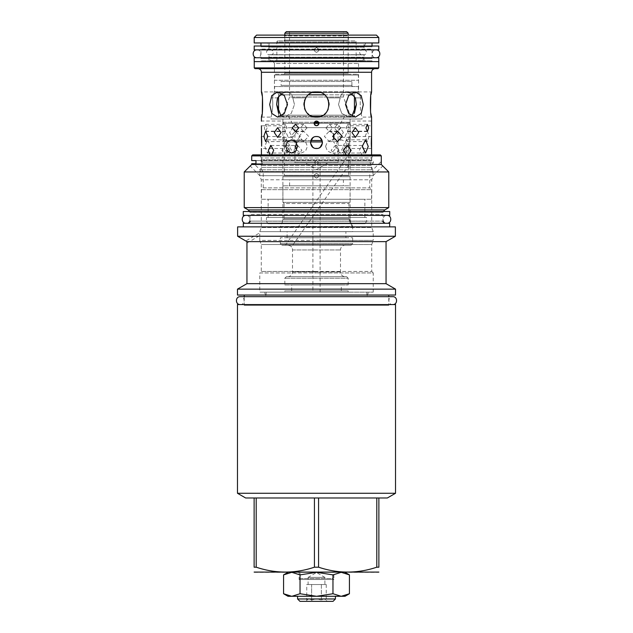 <?xml version="1.0" encoding="UTF-8"?>
<svg xmlns="http://www.w3.org/2000/svg" width="633" height="633" viewBox="0 0 633 633"><rect width="100%" height="100%" fill="white"/><g stroke="black" fill="none" stroke-linecap="round" stroke-linejoin="round"><path stroke-width="0.47" stroke-dasharray="3.17 2.37" d="M377.988 68.665L255.012 68.665M378.756 67.897L254.244 67.897M378.756 61.607L254.244 61.607L378.756 61.607M254.205 61.607L378.795 61.607M254.205 57.761L378.795 57.761M260.195 57.761L372.805 57.761L260.195 57.761A0.768 0.768 0 0 1 260.962 58.529L372.038 58.529A0.768 0.768 0 0 1 372.805 57.761M372.038 58.529L372.038 49.089L260.962 49.089L372.038 49.089A0.768 0.768 0 0 0 372.805 49.857L260.195 49.857A0.768 0.768 0 0 0 260.962 49.089L260.962 58.529L372.038 58.529M260.195 49.857L372.805 49.857M254.205 49.857L378.795 49.857M254.205 46.019L378.795 46.019M260.195 46.019L372.805 46.019L260.195 46.019A0.768 0.768 0 0 1 260.962 46.787L372.038 46.787A0.768 0.768 0 0 1 372.805 46.019M372.038 46.019L372.038 46.787L260.962 46.787L260.962 46.019M260.962 42.949L372.038 42.949L260.962 42.949M378.795 42.949L254.205 42.949M256.587 35.116L376.413 35.116M254.205 37.497L378.795 37.497M349.163 35.116L283.837 35.116L349.163 35.116L348.395 35.883L284.605 35.883L348.395 35.883L348.395 40.108L349.163 40.876L283.837 40.876L349.163 40.876M283.837 35.116L284.605 35.883L284.605 40.108L348.395 40.108L284.605 40.108L283.837 40.876M354.923 40.876L278.077 40.876L354.923 40.876A1.226 1.226 0 0 1 356.15 42.102L356.15 60.602L276.85 60.602L356.15 60.602M276.85 60.602L276.85 42.102L356.15 42.102L276.85 42.102A1.226 1.226 0 0 1 278.077 40.876M270.251 60.602L362.749 60.602L270.251 60.602L269.017 57.231L363.983 57.231L269.017 57.231L269.017 54.849L363.983 54.849L269.017 54.849M362.749 60.602L363.983 57.231L363.983 54.849M362.021 54.849L270.979 54.849L362.021 54.849A2.382 2.382 0 0 1 359.647 52.468A2.382 2.382 0 0 1 362.021 50.086L270.979 50.086L362.021 50.086M270.979 54.849A2.382 2.382 0 0 0 273.353 52.468A2.382 2.382 0 0 0 270.979 50.086M269.017 50.086L363.983 50.086L269.017 50.086L269.017 42.949L363.983 42.949L363.983 50.086M269.017 42.949L363.983 42.949M267.371 42.949L365.629 42.949L267.371 42.949L268.906 47.166L364.094 47.166L364.094 49.936A2.382 2.382 0 0 1 366.475 52.317A2.382 2.382 0 0 1 364.094 54.691L364.094 60.91L268.906 60.91L364.094 60.91M365.629 42.949L364.094 47.166L268.906 47.166L268.906 49.936L364.094 49.936L268.906 49.936A2.382 2.382 0 0 0 266.525 52.317A2.382 2.382 0 0 0 268.906 54.691L364.094 54.691L268.906 54.691L268.906 60.91M360.066 60.91L272.934 60.91L360.066 60.91L358.579 63.482L358.579 91.927L360.747 97.886C359.077 105.6 361.91 117.564 362.021 117.105L362.021 119.028L270.979 119.028L362.021 119.028M272.934 60.91L274.421 63.482L358.579 63.482L274.421 63.482L274.421 91.927L346.251 91.927C342.912 92.086 340.894 94.072 340.214 97.886L338.528 104.516L341.773 113.418L348.688 117.105L351.908 116.156M277.286 99.128L277.642 97.886L272.253 97.886L274.421 91.927L272.253 97.886C273.923 105.6 271.09 117.564 270.979 117.105C271.09 117.564 273.923 105.608 272.253 97.886L277.642 97.886C280.506 94.048 283.544 92.062 286.749 91.927L282.104 93.502M261.421 117.105L270.979 117.105L270.979 119.028M350.896 93.502L346.251 91.927C349.479 92.078 352.518 94.064 355.358 97.886L360.747 97.886L358.579 91.927L371.579 91.927M327.997 99.389L327.206 97.886L340.214 97.886C340.902 94.072 342.912 92.086 346.251 91.927L316.5 91.927C300.256 91.16 300.256 117.865 316.5 117.105C332.744 117.865 332.744 91.16 316.5 91.927C311.847 92.086 308.279 94.072 305.794 97.886L305.003 99.389M318.336 116.97L319.981 116.614M321.754 115.958L323.107 115.23M323.392 115.056L324.278 114.415M326.058 112.706L326.778 111.78M327.214 111.131L327.625 110.403M328.179 109.224L329.089 104.833M328.97 102.768L328.543 100.853M304.457 100.853L304.03 102.775M303.919 104.936L304.528 108.409M305.367 110.395L305.723 111.028M306.245 111.819L307.14 112.935M308.738 114.423L309.79 115.166M309.814 115.182L311.325 115.989M313.05 116.622L314.68 116.97M292.786 97.886L305.794 97.886C308.279 94.072 311.847 92.086 316.5 91.927C321.153 92.086 324.721 94.072 327.206 97.886C332.626 105.6 325.948 117.564 316.5 117.105C307.052 117.564 300.374 105.6 305.794 97.886L292.786 97.886C292.098 94.072 290.088 92.086 286.749 91.927C290.088 92.086 292.106 94.072 292.786 97.886L294.472 104.516L292.786 97.886M281.092 116.156L284.312 117.105L291.227 113.418L294.472 104.516L291.227 113.418L284.312 117.105L278.575 113.307L278.575 116.401L354.425 116.401L354.425 113.307L348.688 117.105L341.773 113.418L338.528 104.516L340.214 97.886L327.206 97.886C324.721 94.072 321.153 92.086 316.5 91.927L261.421 91.927M261.421 199.245L371.579 199.245L261.421 199.245L261.421 189.686L263.225 187.882L263.225 171.606L261.421 169.802L261.421 164.39C263.407 163.267 263.407 162.143 261.421 161.019L371.579 161.019L261.421 161.019L261.421 154.871M371.579 199.245L371.579 189.686L369.775 187.882L369.775 171.606L263.225 171.606L369.775 171.606L371.579 169.802L371.579 164.39C369.593 163.267 369.593 162.143 371.579 161.019L371.579 154.871M346.18 154.871L348.403 154.871M270.101 154.871L271.604 154.871M371.579 136.53L350.104 136.53C349.519 136.158 349.519 148.866 350.104 148.502C349.519 148.866 349.519 136.158 350.104 136.53L350.104 121.022L350.104 125.777L371.579 125.777L371.555 125.176M371.579 148.502L350.104 148.502L350.104 219.461L282.896 219.461L282.896 148.502C283.481 148.866 283.481 136.158 282.896 136.53L282.896 119.028L350.104 119.028L282.896 119.028M371.286 144.482L371.326 145.313M371.373 146.152L371.413 146.698M261.706 140.502L261.674 139.711M261.627 138.872L261.587 138.326M261.437 121.552L261.421 121.022L282.896 121.022L282.896 125.777L261.421 125.777M261.991 114.312L262.284 112.492M262.466 97.838L262.125 95.496M371.017 94.673L370.74 96.366M370.542 111.25L370.875 113.544M287.485 104.516L284.359 113.418L277.555 117.105L271.771 113.418L269.682 104.516L271.771 95.615L277.555 91.927L284.359 95.615L287.485 104.516M363.318 104.516L361.229 113.418L355.445 117.105L348.641 113.418L345.515 104.516L348.641 95.615L355.445 91.927L361.229 95.615L363.318 104.516M316.5 125.777C319.57 124.195 319.57 122.604 316.5 121.022C313.43 122.604 313.43 124.195 316.5 125.777C313.43 124.195 313.43 122.604 316.5 121.022C319.57 122.604 319.57 124.195 316.5 125.777M340.863 127.929L337.579 131.537L334.2 127.929L337.579 124.321L340.863 127.929M267.102 127.929L265.615 131.537L264.341 127.929L265.615 124.321L267.102 127.929M358.689 132.534L355.445 137.337L351.908 132.534L355.445 127.739L358.689 132.534M281.092 132.534L277.555 137.337L274.311 132.534L277.555 127.739L281.092 132.534M369.158 136.372L367.385 141.594L365.162 136.372L367.385 131.15L369.158 136.372M300.343 136.372L295.421 141.594L290.697 136.372L295.421 131.15L300.343 136.372M316.5 148.502C324.223 148.874 324.223 136.158 316.5 136.53C308.777 136.158 308.777 148.874 316.5 148.502C308.777 148.866 308.777 136.158 316.5 136.53C324.223 136.158 324.223 148.866 316.5 148.502M347.208 146.429L345.578 151.097L341.504 153.036L337.254 151.097L335.443 146.429L337.254 141.76L341.504 139.83L345.578 141.76L347.208 146.429M270.774 146.429L267.427 153.036L264.776 146.429L267.427 139.83L270.774 146.429M364.671 150.266L362.163 155.069L359.307 150.266L362.163 145.471L364.671 150.266M289.795 150.266L285.697 155.069L281.835 150.266L285.697 145.471L289.795 150.266M371.579 121.022L350.104 121.022L350.104 119.028M315.543 121.219L314.941 121.599M314.284 122.533L314.15 123.031M314.15 123.767L314.277 124.242M314.292 124.297L314.546 124.764M314.941 125.199L315.55 125.579M317.457 125.579L318.059 125.199M318.716 124.266L318.85 123.767M318.85 123.031L318.723 122.557M349.551 123.419L283.449 123.419L349.551 123.419L349.321 122.493L318.7 122.493L318.454 122.034M318.059 121.599L317.45 121.219M307.045 127.929L303.642 124.321L300.382 127.929L303.642 131.537L307.045 127.929M348.751 127.929L347.549 124.321L345.99 127.929L347.549 131.537L348.751 127.929M343.41 132.534L340.261 127.739L336.629 132.534L340.261 137.337L343.41 132.534L340.261 137.337L336.629 132.534L340.261 127.739L343.41 132.534M296.371 132.534L292.739 127.739L289.59 132.534L292.739 137.337L296.371 132.534L292.739 137.337L289.59 132.534L292.739 127.739L296.371 132.534M333.377 133.682L329.358 131.15L324.381 136.372L329.358 141.594L333.377 139.07M287.825 136.372L285.451 131.15L283.829 136.372L285.451 141.594L287.825 136.372M315.448 136.617L313.659 137.242M310.534 141.99L310.534 143.042M313.659 147.782L315.448 148.407M317.552 148.407L319.341 147.79M322.466 143.042L322.466 141.99M319.341 137.242L317.552 136.625M348.854 146.429L346.441 139.83L342.864 146.429L346.441 153.036L348.854 146.429M296.537 150.061L301.245 153.036L305.549 151.097L307.424 146.429L305.549 141.76L301.245 139.83L296.537 142.805M339.074 150.266L335.292 145.471L331.122 150.266L335.292 155.069L339.074 150.266M291.607 150.266L288.64 145.471L286.243 150.266L288.64 155.069L291.607 150.266M351.655 223.734L281.345 223.734L351.655 223.734L350.104 219.461L282.896 219.461L281.345 223.734M267.909 223.734L365.091 223.734L267.909 223.734L266.446 221.202L366.554 221.202L266.446 221.202L266.446 217.515L366.554 217.515L366.554 221.202L365.091 223.734M266.446 217.515L366.554 217.515M364.861 217.515L268.139 217.515L364.861 217.515L364.861 199.245L268.139 199.245L364.861 199.245M268.139 217.515L268.139 199.245M261.421 189.686L371.579 189.686L261.421 189.686M263.225 187.882L369.775 187.882L263.225 187.882M316.5 178.134C319.57 176.552 319.57 174.961 316.5 173.379C313.43 174.961 313.43 176.552 316.5 178.134C313.43 176.552 313.43 174.961 316.5 173.379C319.57 174.961 319.57 176.552 316.5 178.134M261.421 169.802L371.579 169.802L261.421 169.802M315.843 161.019C314.554 162.143 314.554 163.259 315.851 164.39L317.157 164.39C318.446 163.267 318.446 162.151 317.149 161.019M315.851 164.39L317.157 164.39M316.5 164.509A1.804 1.804 0 0 0 318.304 162.705A1.804 1.804 0 0 0 316.5 160.901A1.804 1.804 0 0 0 314.696 162.705A1.804 1.804 0 0 0 316.5 164.509M261.421 136.53L282.896 136.53C283.481 136.158 283.481 148.866 282.896 148.502L261.421 148.502M325.955 127.929L329.358 124.321L332.618 127.929L329.358 131.537L325.955 127.929M284.249 127.929L285.451 124.321L287.01 127.929L285.451 131.537L284.249 127.929M345.175 136.372L347.549 131.15L349.171 136.372L347.549 141.594L345.175 136.372M298.974 136.372L303.642 131.15L308.619 136.372L303.642 141.594L298.974 136.372M325.576 146.429L327.451 141.76L331.755 139.83L337.342 146.429L331.755 153.036L327.451 151.097L325.576 146.429M284.146 146.429L286.559 139.83L290.136 146.429L286.559 153.036L284.146 146.429M341.393 150.266L344.36 145.471L346.757 150.266L344.36 155.069L341.393 150.266M293.926 150.266L297.708 145.471L301.878 150.266L297.708 155.069L293.926 150.266M371.579 117.105L362.021 117.105C361.91 117.564 359.077 105.608 360.747 97.886L355.358 97.886M257.813 68.665L375.187 68.665L257.813 68.665M260.195 61.607L372.805 61.607L260.195 61.607A0.768 0.768 0 0 0 260.962 60.839L372.038 60.839L260.962 60.839L260.962 61.607L372.038 61.607L372.038 60.839A0.768 0.768 0 0 0 372.805 61.607M260.962 61.607L372.038 61.607M287.983 596.286L291.766 596.286L283.568 593.738M349.432 593.738L341.234 596.286L345.017 596.286M341.234 596.286L291.766 596.286M297.573 596.286L335.427 596.286L297.573 596.286M291.837 572.335L316.429 572.335L291.837 572.335L300.034 574.883L316.429 572.335M254.553 572.335L378.447 572.335M341.234 572.335L316.571 572.335L341.234 572.335L349.432 574.883M318.573 567.192L318.573 497.981L376.801 497.981L314.427 497.981L314.427 567.192L318.573 567.192C337.982 573.696 357.392 573.696 376.801 567.192L378.874 567.192L378.874 497.981L387.356 497.981M318.573 497.981L376.801 497.981L376.801 567.192M237.47 493.265L395.53 493.265M376.801 497.981L378.874 497.981M256.199 567.192L256.199 497.981L314.427 497.981L254.126 497.981L254.126 567.192L256.199 567.192C275.608 573.696 295.018 573.696 314.427 567.192M245.644 497.981L254.126 497.981M256.199 497.981L314.427 497.981M237.47 304.568L395.53 304.568M243.46 304.568L389.54 304.568L243.46 304.568A0.768 0.768 0 0 1 244.227 305.335L388.773 305.335A0.768 0.768 0 0 1 389.54 304.568M395.53 295.049L237.47 295.049M388.773 305.335L244.227 305.335L244.227 296.663L388.773 296.663L388.773 305.335M395.53 289.139L237.47 289.139M246.949 283.663L386.051 283.663M386.051 241.632L246.957 241.632L246.949 243.009L246.957 241.632L245.762 240.944L259.767 232.857L259.767 235.611L259.767 231.638L373.233 231.638L259.767 231.638L261.263 227.516L316.5 227.516L261.263 227.516L261.263 179.804L316.5 179.804L261.263 179.804L259.767 175.681L373.233 175.681L259.767 175.681L250.209 165.965M246.949 243.009L259.767 235.611L259.767 240.39L316.5 240.39L259.767 240.39L261.263 244.52L261.263 271.438L316.5 271.438L261.263 271.438L259.767 272.942L316.5 272.942L259.767 272.942L259.767 292.137L373.233 292.137L259.767 292.137M395.38 236.244L237.62 236.244M237.62 226.883L395.38 226.883M316.5 226.883L243.301 226.883L316.5 226.883M389.699 223.275L243.301 223.275M249.252 215.37L383.748 215.37L249.252 215.37A0.768 0.768 0 0 0 250.019 214.603L316.5 214.603L250.019 214.603L250.019 221.123L316.5 221.123L250.019 221.123M383.748 215.37A0.768 0.768 0 0 1 382.981 214.603L316.5 214.603L382.981 214.603L382.981 221.123L316.5 221.123L382.981 221.123M243.262 215.37L389.738 215.37M243.262 211.525L389.738 211.525M249.252 211.525L383.748 211.525L249.252 211.525A0.768 0.768 0 0 1 250.019 212.292L382.981 212.292A0.768 0.768 0 0 1 383.748 211.525M383.044 211.525L382.981 212.292L250.019 212.292L382.981 212.039L250.019 212.039L249.956 211.525M248.215 209.919L384.785 209.919M388.773 207.608L244.227 207.608M244.227 171.954L388.773 171.954M373.233 292.137L373.233 272.942L316.5 272.942L373.233 272.942L371.737 271.438L316.5 271.438L371.737 271.438L371.737 244.52L316.5 244.52L371.737 244.52L373.233 240.39L316.5 240.39L373.233 240.39L373.233 231.638L371.737 227.516L316.5 227.516L371.737 227.516L371.737 179.804L316.5 179.804L371.737 179.804L373.233 175.681L372.702 170.063L373.233 175.523L382.791 165.965L381.256 164.469L251.744 164.469M251.744 163.702L261.192 163.702L261.192 160.592L261.192 163.702L261.943 163.702L260.274 163.702L261.263 165.427L261.263 167.413L371.737 167.413L261.263 167.413L259.799 171.535L259.767 175.523L260.298 170.063L253.936 163.702L251.744 163.702L253.936 163.702M251.712 155.876L381.288 155.876M251.712 160.592L255.961 160.592L255.961 163.702L261.943 163.702L261.801 162.855L261.943 163.702L260.274 163.702M261.192 160.592L255.961 160.592L262.007 160.592L261.801 162.855L262.007 160.592L260.337 160.592L261.192 160.592M372.853 154.871L260.147 154.871L372.853 154.871L371.737 157.941L261.263 157.941L371.737 157.941L371.737 159.714L261.263 159.714L260.891 160.363L372.109 160.363A1.685 1.685 0 0 1 373.217 162.855L371.737 165.427L261.263 165.427L371.737 165.427L371.737 167.413L372.702 170.063L381.074 161.7M260.147 154.871L261.263 157.941L261.263 159.714L371.737 159.714L372.109 160.363L260.891 160.363A1.685 1.685 0 0 0 260.337 160.592M252.709 154.871L380.291 154.871M373.201 171.535L316.5 171.535L373.201 171.535M259.799 171.535L316.5 171.535L259.799 171.535M316.5 244.52L261.263 244.52L316.5 244.52M316.5 292.137L264.491 292.137L316.5 292.137M316.5 296.671L266.145 296.671L316.5 296.671M284.842 292.137L348.158 292.137L284.842 292.137L284.842 290.887L348.158 290.887L284.842 290.887M348.158 292.137L348.158 290.887M341.298 290.887L291.702 290.887L341.298 290.887L341.298 284.969L291.702 284.969L341.298 284.969M291.702 290.887L291.702 284.969M284.842 284.969L348.158 284.969L284.842 284.969L284.842 278.219L286.377 276.684L346.623 276.684L286.377 276.684M348.158 284.969L348.158 278.219L284.842 278.219L348.158 278.219L346.623 276.684M345.246 276.684L287.754 276.684L345.246 276.684A4.763 4.763 0 0 1 340.491 271.921L340.491 249.964A4.763 4.763 0 0 1 345.246 245.208L287.888 245.208C290.231 245.731 291.425 246.324 291.465 246.989L348.664 165.292L348.664 141.919L350.089 140.494L350.089 123.419L318.882 123.419M287.754 276.684A4.763 4.763 0 0 0 292.509 271.921L292.509 249.964A4.763 4.763 0 0 0 291.465 246.989C291.417 246.324 290.231 245.731 287.888 245.208L285.396 245.208L348.664 154.856L348.664 175.309L284.336 175.309L284.336 141.919L310.542 141.919M285.396 245.208L345.246 245.208M322.458 141.919L284.336 141.919L282.911 140.494L322.134 140.494M282.911 179.804L282.911 176.734L284.336 175.309L348.664 175.309L350.089 176.734L282.911 176.734L350.089 176.734L350.089 179.804L282.911 179.804L350.089 179.804M351.125 245.208L281.875 245.208L351.125 245.208L352.66 243.673L280.34 243.673L281.875 245.208M352.66 237.763L352.66 243.673L280.34 243.673L280.34 237.763L352.66 237.763L280.34 237.763M345.903 237.763L287.097 237.763L345.903 237.763L345.903 231.694L287.097 231.694L345.903 231.694M287.097 237.763L287.097 231.694M280.34 231.694L352.66 231.694L280.34 231.694L280.34 226.479L352.66 226.479L352.66 231.694M282.911 185.793L282.911 202.37L350.089 202.37L282.911 202.37L284.067 203.525L348.933 203.525L284.067 203.525L284.067 218.496L348.933 218.496L349.677 220.094L349.194 220.316L351.853 226.021L352.344 225.799L349.677 220.094L352.66 226.479L280.34 226.479L284.067 218.496L348.933 218.496L348.933 203.525L350.089 202.37L350.089 185.793L282.911 185.793L350.089 185.793M349.194 220.316L351.853 226.021M343.41 185.793L289.59 185.793L343.41 185.793L343.41 179.804L289.59 179.804L343.41 179.804M289.59 185.793L289.59 179.804M310.866 140.494L282.911 140.494L282.911 123.419L350.089 123.419M314.118 123.419L282.911 123.419M283.449 123.419L283.449 122.264L349.551 122.264L314.3 122.493M283.449 122.264L349.551 122.264M314.411 122.264L318.589 122.264M282.911 122.264L282.911 115.166L350.089 115.166L282.911 115.166M350.089 122.264L350.089 115.166M345.286 115.166L287.714 115.166L345.286 115.166L338.069 127.66L294.931 127.66L287.714 115.166M338.069 127.66L294.931 127.66L294.931 162.61L338.069 162.61L338.069 127.66M338.069 162.61L294.931 162.61M316.5 162.61L304.829 162.61L316.5 162.61M312.892 292.137L320.108 292.137L312.892 292.137L312.892 162.61M320.108 292.137L320.108 162.61M328.171 162.61L316.5 169.62L304.829 162.61M316.571 572.335L332.966 574.883L341.163 572.335M332.966 574.883L332.966 593.738L316.571 596.286M341.163 596.286L332.966 593.738M300.034 574.883L300.034 593.738L291.837 596.286M316.429 596.286L300.034 593.738M283.568 574.883L291.766 572.335M297.573 598.968L335.427 598.968M299.955 601.35L333.045 601.35M305.715 601.35L327.285 601.35L305.715 601.35L306.752 600.313C308.374 598.565 309.996 598.565 311.626 600.313C314.878 598.565 318.122 598.565 321.374 600.313C323.004 598.565 324.626 598.565 326.248 600.313L327.285 601.35M326.248 584.536L326.248 600.313C324.626 598.565 323.004 598.565 321.374 600.313L321.374 584.536L326.248 584.536L311.626 584.536L321.374 584.536L321.374 600.313C318.122 598.565 314.878 598.565 311.626 600.313L311.626 584.536L306.752 584.536L311.626 584.536L311.626 600.313C309.996 598.565 308.374 598.565 306.752 600.313L306.752 584.536M308.097 584.536L324.903 584.536L308.097 584.536L308.097 577.399L324.903 577.399L324.903 584.536M308.097 577.399L324.903 577.399L316.5 572.548L308.097 577.399M333.892 572.335L299.108 572.335L333.892 572.335L333.892 579.511L299.108 579.511L299.108 572.335M300.074 572.335L332.926 572.335L300.074 572.335L300.074 578.554L332.926 578.554L332.926 572.335M299.108 579.511L300.074 578.554L332.926 578.554L333.892 579.511L299.108 579.511M346.631 31.65L286.369 31.65M343.482 31.65L289.518 31.65L343.482 31.65L343.482 97.023L289.518 97.023L282.183 117.168L350.817 117.168L282.183 117.168M348.166 33.185L284.834 33.185M349.321 74.259L283.679 74.259L349.321 74.259A1.155 1.155 0 0 1 348.166 73.104L284.834 73.104L348.166 73.104L348.166 35.116M283.679 74.259A1.155 1.155 0 0 0 284.834 73.104L284.834 35.116M316.5 52.381C319.57 50.79 319.57 49.208 316.5 47.617C313.43 49.208 313.43 50.79 316.5 52.381C313.43 50.79 313.43 49.208 316.5 47.617C319.57 49.208 319.57 50.79 316.5 52.381C319.57 50.79 319.57 49.208 316.5 47.617C313.43 49.208 313.43 50.79 316.5 52.381C313.43 50.79 313.43 49.208 316.5 47.617C319.57 49.208 319.57 50.79 316.5 52.381M275.379 74.259L357.621 74.259L275.379 74.259L274.611 75.026L358.389 75.026L274.611 75.026L274.611 80.241L358.389 80.241L274.611 80.241M357.621 74.259L358.389 75.026L358.389 80.241M279.881 80.241L353.119 80.241L279.881 80.241A1.226 1.226 0 0 1 281.107 81.475L351.893 81.475A1.226 1.226 0 0 1 353.119 80.241M351.893 85.384L351.893 81.475L281.107 81.475L281.107 85.384L351.893 85.384A1.155 1.155 0 0 0 353.04 86.539L279.96 86.539A1.155 1.155 0 0 0 281.107 85.384L351.893 85.384M279.96 86.539L353.04 86.539M274.611 86.539L358.389 86.539L274.611 86.539L274.611 91.761L358.389 91.761L274.611 91.761L275.379 92.529L357.621 92.529L358.389 91.761L358.389 86.539M357.621 92.529L320.338 92.529M312.662 92.529L275.379 92.529M356.727 92.529L276.273 92.529L356.727 92.529A2.303 2.303 0 0 0 354.425 94.831L352.597 94.831M276.273 92.529A2.303 2.303 0 0 1 278.575 94.831L354.425 94.831L354.425 96.722M278.575 96.722L278.575 94.831L280.403 94.831M353.657 117.168L279.343 117.168L353.657 117.168L354.425 116.401L320.654 116.401M312.346 116.401L278.575 116.401L279.343 117.168M289.518 31.65L289.518 97.023L343.482 97.023L350.817 117.168M246.063 215.37L386.937 215.37L246.063 215.37C251.166 215.125 251.166 223.52 246.063 223.275L386.937 223.275C381.834 223.52 381.834 215.125 386.937 215.37M246.063 223.275L386.937 223.275M392.729 304.568L240.271 304.568L392.729 304.568C387.625 304.813 387.625 296.418 392.729 296.663M240.271 304.568C245.375 304.813 245.375 296.418 240.271 296.663M257.006 49.857L375.994 49.857L257.006 49.857C262.109 49.611 262.109 58.007 257.006 57.761L375.994 57.761C370.891 58.007 370.891 49.611 375.994 49.857M257.006 57.761L375.994 57.761M261.421 72.273L371.579 72.273M261.801 162.855L373.217 162.855L261.801 162.855M292.509 271.921L340.491 271.921L292.509 271.921M292.509 249.964L340.491 249.964L292.509 249.964M318.874 123.19L314.126 123.19M349.345 94.831L324.539 94.831M308.461 94.831L283.655 94.831M277.555 91.927L286.749 91.927L277.555 91.927M355.445 91.927L346.251 91.927L355.445 91.927M355.445 117.105L348.688 117.105L355.445 117.105M277.555 117.105L284.312 117.105L277.555 117.105M337.579 124.321L329.358 124.321M337.579 131.537L329.358 131.537M265.615 124.321L285.451 124.321M265.615 131.537L285.451 131.537M355.445 127.739L340.261 127.739L355.445 127.739M355.445 137.337L340.261 137.337L355.445 137.337M277.555 127.739L292.739 127.739L277.555 127.739M277.555 137.337L292.739 137.337L277.555 137.337M367.385 131.158L347.549 131.158M367.385 141.594L347.549 141.594M295.421 131.158L303.642 131.158M295.421 141.594L303.642 141.594M341.504 139.83L331.755 139.83M341.504 153.036L331.755 153.036M267.427 139.83L286.559 139.83M267.427 153.036L286.559 153.036M362.163 145.471L344.36 145.471M362.163 155.069L344.36 155.069M285.697 145.471L297.708 145.471M285.697 155.069L297.708 155.069M295.421 124.321L303.642 124.321M295.421 131.537L303.642 131.537M367.385 124.321L347.549 124.321M367.385 131.537L347.549 131.537M337.579 131.158L329.358 131.158M337.579 141.594L329.358 141.594M265.615 131.158L285.451 131.158M265.615 141.594L285.451 141.594M365.573 139.83L346.441 139.83M365.573 153.036L346.441 153.036M291.496 139.83L301.245 139.83M291.496 153.036L301.245 153.036M347.303 145.471L335.292 145.471M347.303 155.069L335.292 155.069M270.837 145.471L288.64 145.471M270.837 155.069L288.64 155.069M266.145 292.137L266.145 296.671L264.491 292.137M366.855 292.137L366.855 296.671L368.509 292.137"/><path stroke-width="0.95" d="M378.756 67.897L377.988 68.665L255.012 68.665L254.244 67.897L378.756 67.897L378.756 61.607M254.244 61.607L254.244 67.897M254.205 61.607L378.795 61.607L378.795 57.761L254.205 57.761L254.205 61.607M254.205 49.857L378.795 49.857L378.795 46.019L254.205 46.019L254.205 49.857M260.962 46.019L260.962 42.949M372.038 46.019L372.038 42.949M254.205 42.949L378.795 42.949L378.795 37.497L254.205 37.497L254.205 42.949M378.795 37.497L376.413 35.116L256.587 35.116L254.205 37.497M282.104 93.502L277.642 97.886L276.661 104.516L281.092 116.156M351.908 116.156L356.339 104.516L355.358 97.886L356.339 104.516L354.425 113.307L354.425 96.722M314.68 116.97L318.336 116.97M319.981 116.614L321.754 115.958M324.278 114.415L325.338 113.481M325.56 113.26L326.058 112.706M326.778 111.78L327.214 111.131M327.625 110.403L328.179 109.224M329.089 104.833L328.97 102.768M328.543 100.853L327.997 99.389M305.003 99.389L304.457 100.853M304.03 102.775L303.919 104.936M304.528 108.409L304.702 108.9M304.797 109.169L305.367 110.395M305.723 111.028L306.245 111.819M307.575 113.394L308.738 114.423M311.325 115.989L313.05 116.622M287.485 104.516L284.359 95.615L277.555 91.927L271.771 95.615L269.682 104.516L271.771 113.418L277.555 117.105L284.359 113.418L287.485 104.516M371.579 154.871L371.579 117.105C369.996 117.865 369.996 91.16 371.579 91.927L371.579 72.273A3.608 3.608 0 0 1 375.187 68.665M262.125 95.496L261.421 91.927L261.421 72.273A3.608 3.608 0 0 0 257.813 68.665M261.421 91.927C263.004 91.16 263.004 117.865 261.421 117.105L261.991 114.312M261.421 121.022L261.421 117.105M261.587 138.326L261.421 125.777M261.421 136.53L261.627 146.191M261.421 154.871L261.421 148.502M345.515 104.516L348.641 113.418L355.445 117.105L361.229 113.418L363.318 104.516L361.229 95.615L355.445 91.927L348.641 95.615L345.515 104.516M316.5 91.927C332.744 91.16 332.744 117.865 316.5 117.105C300.256 117.865 300.256 91.16 316.5 91.927M317.45 121.219L316.5 121.022C319.57 122.604 319.57 124.195 316.5 125.777C313.43 124.195 313.43 122.604 316.5 121.022L315.543 121.219M292.137 127.929L295.421 131.537L298.8 127.929L295.421 124.321L292.137 127.929M365.898 127.929L367.385 131.537L368.659 127.929L367.385 124.321L365.898 127.929M351.908 132.534L355.445 137.337L358.689 132.534L355.445 127.739L351.908 132.534M274.311 132.534L277.555 137.337L281.092 132.534L277.555 127.739L274.311 132.534M332.657 136.372L337.579 141.594L342.303 136.372L337.579 131.15L332.657 136.372M263.842 136.372L265.615 141.594L267.838 136.372L265.615 131.15L263.842 136.372M317.552 136.625L316.5 136.53C324.223 136.158 324.223 148.874 316.5 148.502C308.777 148.874 308.777 136.158 316.5 136.53L315.448 136.617M362.226 146.429L365.573 153.036L368.224 146.429L365.573 139.83L362.226 146.429M285.792 146.429L287.422 151.097L291.496 153.036L295.746 151.097L297.557 146.429L295.746 141.76L291.496 139.83L287.422 141.76L285.792 146.429M348.403 154.871L351.165 150.266L347.303 145.471L343.205 150.266L346.18 154.871M271.604 154.871L273.693 150.266L270.837 145.471L268.329 150.266L270.101 154.871M371.579 136.53L371.373 138.841M371.373 138.872L371.286 144.482M371.326 145.313L371.373 146.152M371.413 146.698L371.579 148.502M261.627 146.152L261.706 140.502M261.674 139.711L261.627 138.872M262.284 112.492L262.466 97.838M371.579 91.927L371.017 94.673M370.74 96.366L370.542 111.25M370.875 113.544L371.579 117.105M371.579 121.022L371.563 121.473M371.555 121.813L371.555 125.176M314.941 121.599L314.284 122.533M314.15 123.031L314.15 123.767M314.546 124.764L314.941 125.199M315.55 125.579L317.457 125.579M318.059 125.199L318.716 124.266M318.85 123.767L318.85 123.031M318.723 122.557L314.3 122.493M318.454 122.034L318.059 121.599M333.377 139.07L334.026 136.372L333.377 133.682M313.659 137.242L312.955 137.685M312.757 137.844L310.534 141.99M310.534 143.042L312.757 147.188M312.955 147.339L313.659 147.782M315.448 148.407L317.552 148.407M319.341 147.79L320.045 147.347M320.243 147.188L322.466 143.042M322.466 141.99L320.243 137.844M320.045 137.685L319.341 137.242M296.537 142.805L295.658 146.429L296.537 150.061M278.575 96.722L278.575 113.307L276.661 104.516L277.286 99.128M354.947 97.355L350.896 93.502M277.642 97.886L278.029 97.387M291.766 572.335L283.568 574.883L283.568 593.738L291.663 596.286M316.429 572.335L300.034 574.883L300.034 593.738L316.429 596.286L287.983 596.286L283.568 593.738M316.429 596.286L341.234 596.286L349.432 593.738L349.432 574.883L341.258 572.335M349.432 593.738L345.017 596.286L341.234 596.286M300.034 574.883L291.837 572.335M291.837 596.286L300.034 593.738M378.874 572.09L254.126 572.09M254.126 497.981L245.644 497.981L237.47 493.265L237.47 304.568L395.53 304.568L395.53 493.265L387.356 497.981L378.874 497.981L378.874 567.192C378.874 573.696 378.874 573.696 378.874 567.192C378.874 573.696 378.874 573.696 378.874 567.192L376.801 567.192C357.392 573.696 337.982 573.696 318.573 567.192L314.427 567.192C295.018 573.696 275.608 573.696 256.199 567.192L254.126 567.192C254.126 573.696 254.126 573.696 254.126 567.192C254.126 573.696 254.126 573.696 254.126 567.192L254.126 497.981L256.199 497.981L256.199 567.192M395.53 493.265L237.47 493.265M378.874 497.981L314.427 497.981L314.427 567.192M376.801 497.981L376.801 567.192M318.573 497.981L318.573 567.192M314.427 497.981L256.199 497.981M237.47 295.049L395.53 295.049L395.53 289.139L237.47 289.139L237.47 295.049M246.957 242.099L246.949 243.009L246.957 241.632L386.051 241.632L386.051 283.663L246.949 283.663L237.47 289.139M246.949 283.663L246.957 242.423M246.957 241.632L237.62 236.244L395.38 236.244L386.051 241.632M395.38 236.244L395.38 226.883L237.62 226.883L237.62 236.244M243.301 226.883L243.301 223.275L389.699 223.275L389.699 226.883M243.262 215.37L389.738 215.37L389.738 211.525L243.262 211.525L243.262 215.37M251.657 164.556L250.209 165.965L251.744 164.469L381.256 164.469L381.28 161.913L381.256 164.469L388.773 171.954L388.773 207.608L384.785 209.919L248.215 209.919L250.019 212.039M248.215 209.919L244.227 207.608L388.773 207.608M388.773 171.954L244.227 171.954L244.227 207.608M244.227 171.954L250.312 165.87M251.744 163.702L251.744 164.469L251.744 163.702L255.961 163.702L255.961 160.592L251.712 160.592L251.712 155.876L381.288 155.876L381.288 161.913M381.288 155.876L380.291 154.871L252.709 154.871L251.712 155.876M310.542 141.919L322.458 141.919M318.882 123.419L314.118 123.419M322.134 140.494L310.866 140.494M318.589 122.264L314.411 122.264M341.163 572.335L332.966 574.883L332.966 593.738L341.163 596.286M316.571 596.286L332.966 593.738M332.966 574.883L316.571 572.335M335.427 598.968L297.573 598.968L299.955 601.35L333.045 601.35L335.427 598.968L335.427 596.286M297.573 598.968L297.573 596.286M286.369 31.65L284.834 33.185L348.166 33.185L346.631 31.65L286.369 31.65M348.166 35.116L348.166 33.185M284.834 35.116L284.834 33.185M320.338 92.529L312.662 92.529M320.654 116.401L312.346 116.401M246.063 215.37C240.967 215.125 240.967 223.52 246.063 223.275M386.937 215.37C392.033 215.125 392.033 223.52 386.937 223.275M388.773 295.049L388.773 296.663L392.729 296.663L240.271 296.663C235.167 296.418 235.167 304.813 240.271 304.568M392.729 296.663C397.833 296.418 397.833 304.813 392.729 304.568M240.271 296.663L244.227 296.663L244.227 295.049M257.006 49.857C251.902 49.611 251.902 58.007 257.006 57.761M375.994 49.857C381.098 49.611 381.098 58.007 375.994 57.761M261.421 72.273L371.579 72.273M314.126 123.19L318.874 123.19M352.597 94.831L349.345 94.831M324.539 94.831L308.461 94.831M283.655 94.831L280.403 94.831M386.051 283.663L395.53 289.139M250.019 221.123C250.7 221.336 249.98 222.048 247.867 223.275M384.785 209.919L382.981 212.039M382.981 221.123C382.3 221.336 383.02 222.048 385.133 223.275M345.017 572.335L349.432 574.883M287.983 572.335L283.568 574.883"/></g></svg>
